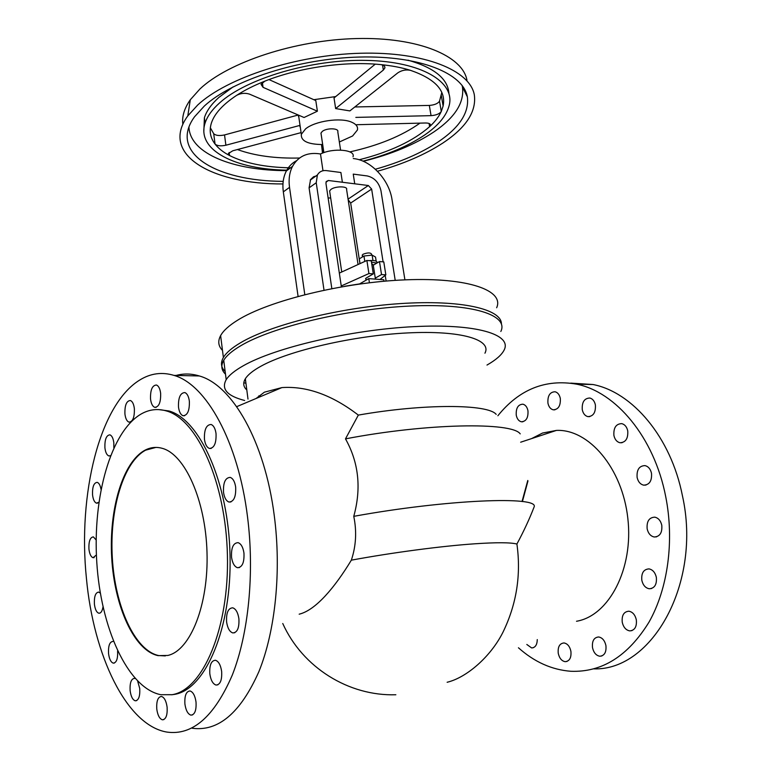 <?xml version="1.0" encoding="UTF-8"?>
<svg xmlns="http://www.w3.org/2000/svg" width="771" height="771" viewBox="0 0 771 771"><rect width="100%" height="100%" fill="white"/><g stroke="black" fill="none" stroke-linecap="round" stroke-linejoin="round"><path stroke-width="1.16" d="M299.177 614.179C315.59 610.314 334.768 587.512 351.345 560.16C356.067 545.974 356.877 531.364 353.764 516.339C361.512 488.351 358.746 462.523 345.485 438.863L358.332 415.097C332.205 395.051 306.733 385.885 281.897 387.591L264.376 392.188L256.088 398.491M192.201 728.248C218.299 731.756 240.523 712.905 258.863 671.705C275.44 630.9 281.531 570.887 274.264 515.626C264.752 440.896 231.946 384.893 199.313 375.959C191.391 373.55 183.633 373.376 176.058 375.458M247.53 516.927C254.642 572.949 248.609 633.781 232.293 675.088C214.251 716.751 192.432 735.746 166.825 732.065C126.213 725.251 93.426 654.83 86.439 578.462C77.698 494.346 99.498 404.611 139.715 380.055C150.576 373.309 162.016 371.767 174.034 375.41C206.021 384.421 238.22 441.157 247.53 516.927M235.666 487.118C234.837 481.711 233.035 478.473 230.259 477.403C225.354 477.615 223.108 482.559 223.513 492.255C224.332 497.69 226.144 500.948 228.958 502.027C233.835 501.805 236.071 496.842 235.666 487.118M243.954 553.029C243.038 547.217 241.092 543.757 238.094 542.659C233.276 542.88 231.098 547.747 231.541 557.269C232.437 563.109 234.403 566.579 237.439 567.697C242.229 567.456 244.397 562.57 243.954 553.029M226.607 621.975C227.561 628.163 229.613 631.806 232.784 632.924C237.333 632.654 239.367 627.912 238.894 618.699C237.931 612.55 235.878 608.917 232.755 607.818C228.187 608.078 226.134 612.8 226.607 621.975M204.45 439.316C205.192 444.375 206.84 447.421 209.413 448.443C214.184 448.211 216.391 443.258 216.034 433.562C215.282 428.531 213.644 425.505 211.109 424.484C206.32 424.715 204.093 429.659 204.45 439.316M221.643 671.387C220.66 665.045 218.598 661.335 215.475 660.255C211.235 660.564 209.355 665.094 209.828 673.864C210.791 680.234 212.863 683.964 216.034 685.053C220.246 684.735 222.115 680.186 221.643 671.387M189.348 401.122C188.664 396.371 187.17 393.518 184.847 392.574C180.308 392.834 178.188 397.682 178.496 407.117C179.171 411.897 180.684 414.759 183.026 415.723C187.546 415.463 189.656 410.586 189.348 401.122M160.628 393.2C160.002 388.632 158.604 385.895 156.446 385.008C152.224 385.307 150.258 390.001 150.538 399.089C151.164 403.686 152.562 406.433 154.749 407.339C158.951 407.04 160.908 402.327 160.628 393.2M184.905 704.01C185.85 710.38 187.845 714.081 190.9 715.131C194.764 714.784 196.48 710.419 196.017 702.024C195.063 695.683 193.078 691.992 190.061 690.961C186.177 691.298 184.462 695.644 184.905 704.01M124.931 414.046C125.528 418.576 126.858 421.265 128.94 422.123C132.814 421.795 134.626 417.265 134.356 408.543C133.759 404.033 132.429 401.354 130.376 400.506C126.483 400.843 124.661 405.353 124.931 414.046M167.114 707.18C166.218 701.012 164.358 697.437 161.534 696.464C157.949 696.811 156.359 701.003 156.773 709.031C157.65 715.218 159.52 718.813 162.382 719.796C165.958 719.439 167.538 715.237 167.114 707.18M135.098 678.49L134.607 678.345C131.234 678.702 129.74 682.778 130.116 690.565C130.916 696.454 132.641 699.875 135.272 700.81C138.635 700.444 140.129 696.358 139.744 688.542L137.691 681.246M113.848 447.797L113.838 442.901C113.25 438.342 111.94 435.663 109.925 434.844C106.321 435.191 104.644 439.528 104.914 447.835C105.492 452.404 106.803 455.102 108.836 455.931L110.504 455.69M112.894 641.453C109.646 641.809 108.2 645.819 108.538 653.48C109.27 659.032 110.851 662.26 113.279 663.137C116.508 662.781 117.953 658.752 117.606 651.061L117.606 651.023M101.011 489.363C100.297 485.354 99.035 483.012 97.223 482.357C93.831 482.713 92.269 486.887 92.549 494.886C93.137 499.589 94.457 502.345 96.51 503.164L98.871 502.229M100.346 593.15L98.736 592.089C95.527 592.446 94.081 596.455 94.399 604.117C95.064 609.331 96.52 612.367 98.775 613.205C100.847 613.388 102.264 611.268 103.006 606.854M96.163 539.999L93.387 536.886C90.13 537.242 88.646 541.309 88.935 549.077C89.552 554.002 90.92 556.884 93.05 557.703L96.404 554.947M167.789 655.456L158.065 655.629C134.106 650.551 114.445 606.276 111.718 557.886C108.817 509.477 122.753 461.964 145.054 450.168C150.596 447.286 156.33 446.669 162.247 448.337C184.732 454.235 205.549 499.801 207.004 552.354C208.671 604.898 190.312 650.589 167.789 655.456M165.331 655.909L158.681 655.562C134.713 650.493 115.052 606.218 112.315 557.847C109.405 509.458 123.36 461.945 145.671 450.158L155.906 447.411M172.135 694.69C202.937 689.814 229.266 628.24 227.416 555.236C225.836 482.251 197.01 419.27 166.469 410.962C157.65 408.379 149.179 409.411 141.054 414.056C110.667 431.866 92.587 496.929 96.78 562.194C100.76 627.401 127.417 687.954 160.734 694.7L172.135 694.69M158.633 409.584L168.965 410.972C199.564 419.27 228.447 482.164 230.037 555.062C231.898 627.97 205.52 689.467 174.66 694.353L171.625 694.777M576.515 621.262C609.003 615.817 633.704 568.719 627.825 518.295C622.303 467.824 588.552 428.859 556.44 430.411L542.562 433.032L531.605 438.593M593.93 668.871C652.362 670.693 701.87 582.625 682.441 495.811C670.905 436.926 632.297 392.111 592.986 384.517L570.742 383.129M497.873 415.742C519.23 389.316 545.463 378.792 576.563 384.16C615.721 391.813 654.213 437.09 665.71 496.62C674.48 540.702 667.937 588.659 648.989 622.158C628.037 656.131 601.958 672.505 570.762 671.271C551.766 669.787 534.322 661.961 518.44 647.775M637.116 477.471C638.137 481.779 640.315 484.342 643.669 485.152C649.442 484.901 652.044 480.931 651.495 473.24C650.464 468.97 648.305 466.426 645.009 465.607C639.198 465.819 636.567 469.78 637.116 477.471M647.158 528.896C648.266 533.493 650.618 536.192 654.213 536.992C659.87 536.664 662.385 532.742 661.778 525.215C660.66 520.647 658.338 517.967 654.801 517.158C649.105 517.457 646.561 521.36 647.158 528.896M641.829 580.351C643.004 585.208 645.472 588.013 649.23 588.765C654.608 588.36 656.969 584.534 656.333 577.277C655.148 572.448 652.7 569.653 649.009 568.892C643.592 569.268 641.202 573.084 641.829 580.351M613.909 435.48C614.834 439.518 616.848 441.937 619.932 442.747C625.638 442.535 628.24 438.574 627.739 430.854C626.804 426.845 624.818 424.445 621.773 423.636C616.029 423.819 613.408 427.77 613.909 435.48M622.255 622.303C623.46 627.324 625.965 630.186 629.753 630.89C634.774 630.418 636.962 626.707 636.316 619.759C635.102 614.766 632.625 611.923 628.885 611.21C623.826 611.654 621.619 615.354 622.255 622.303M595.385 404.91C594.518 401.103 592.677 398.809 589.863 398.029C584.341 398.221 581.816 402.105 582.269 409.7C583.127 413.535 584.987 415.848 587.839 416.619C593.323 416.407 595.838 412.504 595.385 404.91M547.93 403.127C548.74 406.847 550.494 409.073 553.192 409.806C558.358 409.574 560.729 405.777 560.305 398.405C559.486 394.713 557.751 392.497 555.091 391.755C549.896 391.967 547.506 395.754 547.93 403.127M605.91 645.481C604.715 640.47 602.286 637.636 598.633 636.971C593.94 637.444 591.897 641.019 592.513 647.688C593.699 652.738 596.147 655.581 599.848 656.237C604.512 655.736 606.526 652.15 605.91 645.481M516.252 415.193C517.033 418.894 518.729 421.082 521.331 421.776C526.159 421.506 528.366 417.824 527.962 410.741C527.171 407.069 525.494 404.891 522.931 404.187C518.073 404.447 515.847 408.11 516.252 415.193M570.897 651.254C569.759 646.339 567.456 643.573 563.987 642.947C559.582 643.428 557.674 646.888 558.252 653.336C559.38 658.28 561.702 661.055 565.22 661.682C569.586 661.171 571.484 657.702 570.897 651.254M522.034 501.507L527.778 480.478M522.41 501.555L527.952 481.017M225.498 374.176C221.306 370.186 220.718 365.55 223.744 360.288C226.491 355.653 232.158 350.815 240.745 345.745C272.182 326.923 347.538 308.834 410.239 306.039C473.105 303.109 508.889 315.204 500.832 331.463M244.638 400.486C227.204 395.986 221.055 389.047 226.192 379.689C228.977 375.275 234.692 370.629 243.337 365.743C274.987 347.615 350.68 329.824 413.555 326.663C476.594 323.386 512.339 334.585 504.109 350.092C501.632 354.968 495.926 359.961 486.993 365.059M246.807 389.943C243.279 386.734 242.798 382.994 245.351 378.744C247.828 374.773 253.013 370.6 260.926 366.225C288.826 350.632 353.667 335.597 407.358 332.937C461.203 330.181 492.158 339.732 484.94 353.195M358.332 415.097C424.06 403.512 488.091 403.994 496.187 414.374M345.485 438.863C426.98 423.192 512.137 421.882 520.213 433.871M353.764 516.339C446.457 499.406 539.796 495.801 534.091 507C529.561 518.806 523.827 531.152 516.907 544.027C521.225 574.867 516.56 604.291 502.933 632.297C490.558 656.969 466.368 677.699 447.132 682.268M351.345 560.16C392.42 552.556 441.61 546.061 474.657 543.806C496.543 542.331 510.633 542.408 516.907 544.027M260.935 396.439L258.825 395.851M245.949 383.293L243.8 382.763M526.815 644.469L531.643 647.939C535.247 647.698 537.117 644.913 537.271 639.583M245.612 380.691L244.474 380.411M225.161 371.487C220.959 367.449 220.371 362.784 223.388 357.484C226.134 352.829 231.792 347.952 240.369 342.864C270.226 324.957 339.327 307.562 400.245 303.601C461.28 299.543 501.67 309.123 501.42 323.936M222.491 350.41C218.28 346.112 217.653 341.177 220.622 335.607C223.32 330.711 228.929 325.613 237.439 320.312C268.616 300.623 343.548 282.157 406.018 279.815C468.652 277.338 504.494 290.551 496.649 307.764M353.282 158.527L354.255 158.662C371.535 160.725 389.201 180.057 392.025 199.602L404.92 279.863M304.796 294.609L289.53 187.353C288.46 179.383 289.462 172.376 292.527 166.353C298.107 156.609 306.713 152.388 318.356 153.68L320.495 153.978C333.303 147.608 355.942 149.68 353.012 156.773M320.495 153.978L322.991 170.738M331.829 288.585L316.235 182.756L317.392 174.969C319.367 171.654 322.374 170.198 326.432 170.613L340.898 172.502L342.382 182.255L354.737 183.806L353.243 174.111L367.304 175.952C374.455 177.667 379.004 182.602 380.97 190.755L395.215 280.384M330.692 198.051L328.118 197.925M348.164 199.756L350.67 203.043L359.951 263.653M342.382 182.255L328.388 180.501L326.249 181.522L325.96 183.421L341.38 286.841M298.078 296.382L283.323 191.863C282.273 183.941 283.285 176.983 286.349 170.979C288.788 166.401 292.17 162.98 296.517 160.725M344.733 286.263L359.633 283.901M375.284 278.119L381.52 274.543L385.837 274.881L379.987 279.468M341.245 285.964L368.914 273.56L373.299 273.898L366.437 277.878L365.57 278.678L365.984 279.478M385.837 274.881L383.794 261.909L379.477 261.542L373.27 265.195M381.52 274.543L379.477 261.542M373.299 273.898L371.265 260.839L366.89 260.473L339.327 273.098M329.795 192.066L329.622 190.919L330.99 189.377C335.462 185.984 348.116 186.1 346.593 189.502L358.052 264.52M383.091 261.851L371.641 189.078L368.345 185.512L354.737 183.806M371.709 263.682L373.212 264.771L375.438 279.131M371.477 262.159L376.846 263.094M359.411 284.027L368.779 278.62L383.765 279.757L383.997 281.242M369.415 282.745L368.779 278.62M368.914 273.56L366.89 260.473M377.077 262.959L377.029 262.68C377.183 260.858 374.465 260.174 368.885 260.637M364.76 261.446L360.182 263.547M376.171 261.157L375.525 257.042L372.133 255.114L363.97 256.03L359.286 258.854L360.018 263.624M362.312 255.577L363.035 254.247C367.574 252.551 370.417 252.512 371.555 254.131L371.718 255.162M372.962 260.482L372.133 255.114M364.799 261.427L363.97 256.03M386.107 281.058L385.211 275.372M317.035 175.711L313.585 176.732L310.568 179.576L309.084 187.854L324.013 290.166M321.16 134.347L320.967 133.084L322.297 131.407C326.682 127.745 339.24 128.092 337.785 131.802L340.58 150.075M322.683 144.543C307.87 144.408 300.757 140.997 301.336 134.308L305.576 128.882C315.069 120.96 340.647 117.231 351.595 122.155C356.231 124.15 358.168 126.772 357.397 130.029L352.607 135.975L339.346 141.999M268.983 79.577L315.802 100.587L317.392 111.207L304.063 117.5L249.467 94.12C245.101 92.751 240.831 93.166 236.649 95.344C244.648 90.168 254.054 85.436 264.877 81.148C298.791 67.597 344.724 61.015 380.315 64.562C391.668 65.66 401.739 67.588 410.529 70.354C435.345 78.912 446.207 90.805 443.113 106.032L441.282 111.458C439.586 113.848 436.184 115.245 431.056 115.65L355.836 117.394M410.529 70.354C406.047 69.419 401.836 70.228 397.894 72.792L349.851 110.908L335.645 108.576L334.026 97.965L375.255 64.147M313.807 99.7L335.742 96.558M380.315 64.562C383.611 64.986 385.134 66.113 384.883 67.944L383.351 70.045L335.645 108.576M290.561 167.827C265.397 167.394 245.053 163.298 229.536 155.53L228.341 153.564L232.794 150.779L301.085 132.622M354.824 106.967L429.322 105.425L431.056 115.65M441.802 92.433L439.518 101.203C437.832 103.622 434.43 105.029 429.322 105.425M356.568 124.719L425.505 122.994C428.955 123.013 430.623 123.794 430.497 125.345L430.324 124.362M439.518 101.203L441.282 111.458C438.911 116.633 435.017 121.702 429.611 126.666L430.497 125.345M229.132 152.485L229.536 155.53C223.253 152.244 218.424 148.427 215.061 144.071L213.712 133.73L210.338 127.755M299.553 158.026C275.257 158.595 254.546 155.771 237.429 149.555M419.983 123.129C401.893 135.937 378.522 145.526 349.88 151.887M182.852 124.333C181.821 116.527 184.298 108.345 190.292 99.777L199.911 89.012C228.168 62.229 295.158 39.928 356.732 38.55C418.393 37.047 462.571 55.849 466.956 80.145M466.397 93.291L466.098 94.313M282.967 183.951C212.285 184.279 159.356 154.769 187.806 115.891L197.742 104.972C226.953 77.775 296.633 54.866 360.568 53.247C424.609 51.512 470.146 70.469 474.348 94.987C476.517 111.612 466.098 127.572 443.103 142.876C425.226 154.547 403.339 164.011 377.443 171.258M283.198 181.358C216.69 181.175 167.991 153.15 194.533 116.787L204.382 105.993C232.437 80.145 298.695 58.519 359.353 57.044C420.108 55.454 463.41 73.457 467.351 96.838C469.375 112.499 459.564 127.581 437.928 142.076C420.947 153.236 400.082 162.286 375.342 169.244M462.089 85.388L462.436 86.93C464.547 102.485 455.073 117.462 434.006 131.841C415.068 144.437 391.495 154.258 363.305 161.284M286.841 170.622C233.777 170.709 189.936 153.824 188.943 127.08M203.852 130.868L204.402 117.722C206.522 111.005 211.341 104.249 218.839 97.454L233.102 86.882M407.926 60.157C434.256 67.665 447.932 78.767 448.934 93.474M287.438 170.169C235.618 169.572 196.113 150.278 205.096 123.071C207.226 116.411 212.044 109.704 219.562 102.948C246.441 78.449 311.436 59.078 366.514 60.398C421.727 61.555 454.919 81.957 449.3 105.001C446.698 115.544 438.42 125.596 424.445 135.147C408.052 146.124 387.572 154.788 362.987 161.149M429.071 123.466L429.611 126.666C413.208 141.006 389.74 152.041 359.199 159.761M300.333 127.446L299.562 125.5L225.884 145.227C220.805 146.297 217.2 145.912 215.061 144.071C210.271 137.807 209.028 130.848 211.341 123.206C214.357 113.771 222.8 104.49 236.649 95.344M321.835 144.553L322.818 153.005M322.509 153.121L321.507 144.553M298.811 117.038L298.04 115.062L224.534 134.935C219.465 136.004 215.861 135.6 213.712 133.73M317.392 111.207L263.056 87.335L262.381 82.526M264.877 81.148L261.022 84.328L263.056 87.335M298.608 115.621L298.281 115.024M289.53 187.353L283.323 191.863M325.988 182.187L328.388 180.501M368.345 185.512L348.068 199.13M350.67 203.043L371.641 189.078M316.235 182.756L309.084 187.854M225.884 145.227L224.534 134.935M382.532 65.015L383.351 70.045M232.784 632.924L234.798 632.712M209.413 448.443L211.206 448.414M190.9 715.131L192.577 714.89M128.94 422.123L130.203 422.123M108.836 455.931L110.002 455.912M96.51 503.164L97.628 503.116M158.681 655.562L158.065 655.629M168.965 410.972L166.469 410.962M643.669 485.152L646.002 485.055M654.213 536.992L656.641 536.809M649.23 588.765L651.611 588.514M619.932 442.747L622.081 442.708M629.753 630.89L631.989 630.601M553.192 409.806L554.918 409.825M521.331 421.776L522.902 421.776M282.755 623.508C302.56 667.57 348.771 696.271 395.851 694.758M220.622 335.607L223.388 357.484M329.622 190.919L341.746 271.99M317.392 174.969L310.25 180.106M462.436 86.93L467.351 96.838M204.402 117.722L205.096 123.071M384.883 67.944L384.642 66.451M443.113 106.032L441.33 95.7M292.527 166.353L286.349 170.979M320.967 133.084L323.887 152.619M93.05 557.703L94.158 557.635M154.749 407.339L156.156 407.348M237.439 567.697L239.492 567.543M162.382 719.796L163.876 719.584M587.839 416.619L589.776 416.619M183.026 415.723L184.626 415.723M216.034 685.053L217.904 684.812M281.897 387.591L236.697 406.664M190.292 99.777L187.806 115.891M113.279 663.137L114.484 663.002M298.531 115.139L301.336 134.308M223.744 360.288L226.192 379.689M135.272 700.81L136.602 700.627M98.775 613.205L99.912 613.109M599.848 656.237L601.872 655.948M365.811 278.331L366.09 280.172M565.22 661.682L567.042 661.422M362.225 255.028L362.515 256.907M228.958 502.027L230.934 501.95M531.643 647.939L533.291 647.717M520.656 442.207L556.44 430.411M245.351 378.744L247.992 399.079M576.563 384.16L592.986 384.517M174.034 375.41L199.313 375.959"/></g></svg>
